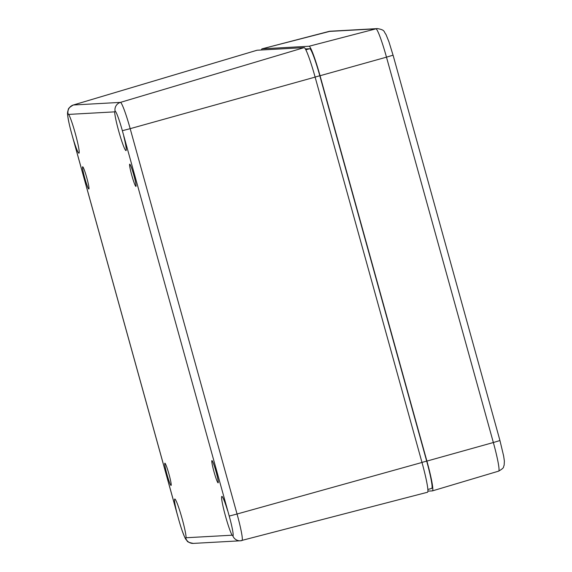 <?xml version="1.0" encoding="UTF-8"?>
<svg xmlns="http://www.w3.org/2000/svg" width="572" height="572" viewBox="0 0 572 572"><rect width="100%" height="100%" fill="white"/><g stroke="black" fill="none" stroke-linecap="round" stroke-linejoin="round"><path stroke-width="0.86" d="M261.59 49.979A30.766 2.681 74.4 0 1 261.976 48.856A30.766 2.681 74.4 0 1 262.019 48.849L309.08 46.246A30.766 2.681 74.4 0 1 320.041 75.733L426.905 461.089A30.766 2.681 74.4 0 1 432.439 490.876A30.766 2.681 74.4 0 1 432.389 490.883L427.899 491.133M129.737 164.171A11.54 1.008 -105.6 0 0 129.715 164.171A11.54 1.008 -105.6 0 0 131.825 175.447A11.54 1.008 -105.6 0 0 135.9 186.4A11.54 1.008 -105.6 0 0 135.921 186.4A11.54 1.008 -105.6 0 0 133.819 175.125A11.54 1.008 -105.6 0 0 129.737 164.171M164.886 463.206A11.54 1.008 -105.6 0 0 164.865 463.206A11.54 1.008 -105.6 0 0 166.974 474.481A11.54 1.008 -105.6 0 0 171.049 485.435A11.54 1.008 -105.6 0 0 171.071 485.435A11.54 1.008 -105.6 0 0 168.969 474.152A11.54 1.008 -105.6 0 0 164.886 463.206M82.683 166.781A11.54 1.008 -105.6 0 0 82.661 166.781A11.54 1.008 -105.6 0 0 84.763 178.056A11.54 1.008 -105.6 0 0 88.846 189.01A11.54 1.008 -105.6 0 0 88.867 189.003A11.54 1.008 -105.6 0 0 86.765 177.728A11.54 1.008 -105.6 0 0 82.683 166.781M211.94 460.596A11.54 1.008 -105.6 0 0 211.926 460.596A11.54 1.008 -105.6 0 0 214.028 471.879A11.54 1.008 -105.6 0 0 218.111 482.825A11.54 1.008 -105.6 0 0 218.125 482.825A11.54 1.008 -105.6 0 0 216.023 471.55A11.54 1.008 -105.6 0 0 211.94 460.596M229.222 516.066A20.513 1.787 74.4 0 1 232.911 535.921A20.513 1.787 74.4 0 1 232.875 535.928L232.125 535.199L186.072 537.751A20.513 1.787 -105.6 0 0 182.125 518.682A20.513 1.787 -105.6 0 0 174.789 499.027A20.513 1.787 -105.6 0 0 177.034 513.434L73.187 138.975A20.513 1.787 -105.6 0 0 78.95 153.189A20.513 1.787 -105.6 0 0 75.261 133.326A20.513 1.787 -105.6 0 0 68.669 114.407L114.715 111.855L115.051 111.047A20.513 1.787 74.4 0 1 122.358 130.709L229.222 516.066L237.051 514.013L421.986 462.462L315.122 77.106A30.766 2.681 -105.6 0 0 304.154 47.619L257.1 50.229L73.359 104.998A27.406 2.388 -105.6 0 0 73.309 105.005A27.406 2.388 -105.6 0 0 73.266 105.026M227.606 510.632A20.513 1.787 -105.6 0 0 221.843 496.417A20.513 1.787 -105.6 0 0 225.532 516.28A20.513 1.787 -105.6 0 0 232.125 535.199M114.715 111.855A20.513 1.787 -105.6 0 0 118.661 130.924A20.513 1.787 -105.6 0 0 126.004 150.579A20.513 1.787 -105.6 0 0 123.752 136.172M73.187 138.975L71.643 133.519A20.513 1.787 74.4 0 1 69.062 123.216A20.513 1.787 74.4 0 1 67.961 113.664A20.513 1.787 74.4 0 1 67.989 113.656L68.669 114.407M186.072 537.751L185.821 538.531A20.513 1.787 74.4 0 1 181.846 529.786A20.513 1.787 74.4 0 1 178.514 518.875L177.034 513.434M185.857 538.531L185.821 538.531A7.693 7.658 86.8 0 0 193.372 543.4C189.289 542.664 187.201 541.82 187.101 540.869C185.728 538.86 185.807 540.712 181.846 529.786M305.369 48.956L309.759 48.713A28.2 2.46 74.4 0 1 319.812 75.747L426.676 461.103A28.2 2.46 74.4 0 1 431.746 488.402L427.863 489.489M69.062 123.216C66.774 111.762 67.682 113.413 67.818 110.989C69.019 109.138 66.516 109.095 73.309 105.005L257.05 50.236A30.766 2.681 74.4 0 1 257.1 50.229M427.463 492.256A30.766 2.681 -105.6 0 0 427.513 492.249A30.766 2.681 -105.6 0 0 421.986 462.462M115.015 111.054L115.051 111.047A7.693 7.658 -93.2 0 1 120.42 102.388L304.154 47.619M426.905 461.089L493.35 442.521A29.558 2.574 74.4 0 1 498.67 471.128L432.439 490.876M328.807 31.467A29.558 2.574 74.4 0 1 328.85 31.446A29.558 2.574 74.4 0 1 328.9 31.439L262.019 48.849M393.05 55.177L388.946 41.82L385.986 34.47C383.569 31.582 385.399 29.98 377.456 28.6L330.394 31.21A7.693 7.658 86.8 0 0 328.9 31.439L375.954 28.836L309.08 46.246M377.456 28.6A7.693 7.658 86.8 0 0 375.954 28.836A29.558 2.574 74.4 0 1 386.486 57.164L320.041 75.733M499.949 440.54L393.078 55.184L386.486 57.164L493.35 442.521L499.949 440.54L503.639 455.998L504.375 461.096L504.139 465.315C502.902 467.238 505.233 467.274 498.67 471.128M421.972 462.412L426.676 461.103M315.108 77.063L319.812 75.747M305.827 49.814L309.759 48.713M315.122 77.106L130.18 128.664A27.406 2.388 -105.6 0 0 120.42 102.388L73.359 104.998A7.693 7.658 86.8 0 0 67.989 113.656M427.513 492.249L240.433 540.79A7.693 7.658 -93.2 0 0 241.935 540.561A27.406 2.388 -105.6 0 0 241.97 540.554A27.406 2.388 -105.6 0 0 237.051 514.013L130.18 128.664L122.358 130.709M193.372 543.4L240.433 540.79A7.693 7.658 -93.2 0 1 232.875 535.928M330.394 31.21L261.976 48.856M177.563 515.465L72.594 136.944"/></g></svg>
